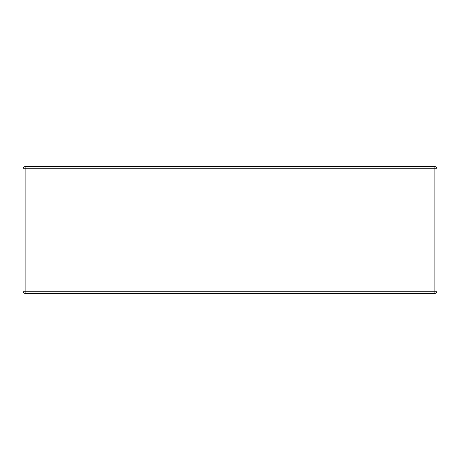 <?xml version="1.0" encoding="UTF-8"?>
<svg xmlns="http://www.w3.org/2000/svg" width="460" height="460" viewBox="0 0 460 460"><rect width="100%" height="100%" fill="white"/><g stroke="black" fill="none" stroke-linecap="round" stroke-linejoin="round"><path stroke-width="0.69" d="M25.11 293.365L434.89 293.365A2.11 2.11 0 0 0 437 291.255L437 168.745A2.11 2.11 0 0 0 434.89 166.635L25.11 166.635A2.11 2.11 0 0 0 23 168.745L23 291.255A2.11 2.11 0 0 0 25.11 293.365L25.11 291.255L23 291.255A2.11 2.11 0 0 0 25.11 293.365M437 168.745A2.11 2.11 0 0 0 434.89 166.635L434.89 168.745L437 168.745M437 291.255L434.89 291.255L434.89 168.745L25.11 168.745L25.11 166.635A2.11 2.11 0 0 0 23 168.745L25.11 168.745L25.11 291.255L434.89 291.255L434.89 293.365"/></g></svg>

